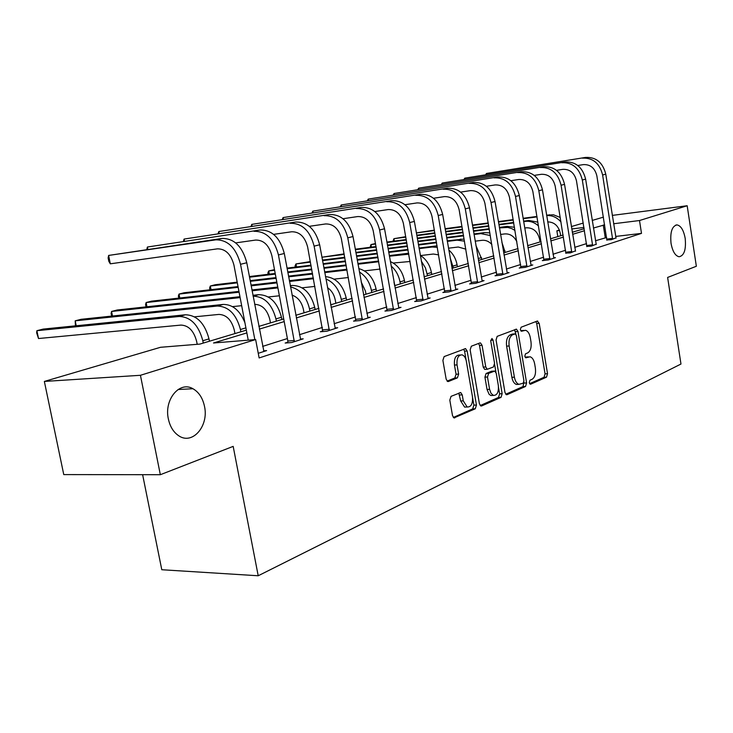 <?xml version="1.0" encoding="UTF-8"?>
<svg xmlns="http://www.w3.org/2000/svg" width="733" height="733" viewBox="0 0 733 733"><rect width="100%" height="100%" fill="white"/><g stroke="black" fill="none" stroke-linecap="round" stroke-linejoin="round"><path stroke-width="1.1" d="M204.489 406.32C202.693 397.973 198.845 392.109 192.935 388.728C179.658 380.72 163.908 399.549 168.361 418.946C169.983 426.45 173.327 431.984 178.403 435.539C192.211 445.627 209.088 426.12 204.489 406.32M685.19 238.381C683.669 230.235 680.948 225.746 677.017 224.903C672.005 226.03 670.017 232.178 671.034 243.329C672.546 251.373 675.23 255.854 679.079 256.761C684.182 255.716 686.216 249.586 685.19 238.381M529.235 382.69L530.628 384.211L546.525 377.147L547.533 373.711L539.186 323.317L537.225 321.072L521.099 327.23L520.348 329.648L521.41 331.261L525.506 330.29C527.87 331.023 529.464 333.469 530.289 337.62L530.994 341.871C531.627 347.479 530.509 351.162 527.641 352.93L525.543 353.792L524.801 356.229L525.818 357.814L530.087 356.769C532.36 357.539 533.89 359.93 534.678 363.935L535.383 368.177C536.006 373.766 534.898 377.477 532.057 379.318L529.968 380.235L529.235 382.69M451.061 396.342L449.815 400.154L452.508 415.602L453.965 417.902L475.268 408.785L476.45 405.047L467.15 351.025L465.556 348.624L444.134 356.586L442.879 360.361L446.15 379.135L447.707 381.517L448.477 381.49L457.41 377.852L458.638 374.105L457.044 364.906C456.567 358.272 458.253 354.928 462.102 354.854C464.218 355.597 465.629 357.722 466.344 361.232L472.483 396.883C472.941 403.727 471.172 407.099 467.178 406.998L463.274 400.859L462.239 394.876L460.736 392.549L451.061 396.342M612.293 215.392L687.169 205.744L696.35 266.262L667.616 277.44L680.975 364.035L258.208 575.762L233.176 446.379L160.335 474.709L140.434 375.296L44.356 381.435L160.545 347.286L199.898 344.089L246.325 330.152M687.169 205.744L639.497 220.532L613.622 223.757M246.847 332.901L213.514 342.989L255.643 339.562L259.134 357.942L641.503 233.378L639.497 220.532M255.643 339.562L140.434 375.296M504.973 392.476L506.384 394.711L507.062 394.675L525.543 386.465L526.606 382.938L517.974 331.472L516.453 329.154L497.176 336.355L496.058 339.91L504.973 392.476M480.197 405.551L498.495 397.451L501.042 397.35L481.608 405.972L480.848 406.009L479.409 403.746L470.146 349.87L471.337 346.214L479.877 342.952M478.567 343.456L479.51 345.463L482.057 345.289L480.481 342.916M482.057 345.289L485.759 366.949L487.262 369.276L493.428 366.976L494.564 363.366L490.762 341.001L491.962 338.472L493.052 340.121L502.16 393.713L501.042 397.35M160.335 474.709L63.762 474.59L44.356 381.435M142.623 474.682L161.791 569.733L258.208 575.762M557.804 236.612L556.86 230.822L559.398 230.08M571.364 226.561L583.276 223.061M592.227 220.431L603.424 217.142M604.652 224.866L593.437 228.018M584.503 230.721L572.62 234.313M563.466 237.08L550.822 240.91M541.449 243.75L527.98 247.818M518.368 250.732L504.02 255.075M494.143 258.062L478.841 262.698M468.699 265.758L452.353 270.706M441.935 273.858L424.462 279.145M413.751 282.388L395.05 288.051M384.019 291.386L363.98 297.451M352.619 300.887L331.114 307.402M319.405 310.939L296.297 317.939M284.212 321.595L259.335 329.117M583.972 227.45L571.758 228.971M559.554 230.492L556.86 230.822M258.822 326.396L283.708 318.928M295.802 315.291L318.928 308.346M330.647 304.827L352.161 298.368M363.531 294.95L383.588 288.93M394.62 285.623L413.33 279.997M424.05 276.781L441.532 271.531M451.959 268.397L468.314 263.486M478.457 260.444L493.767 255.844M503.644 252.876L518.002 248.569M527.632 245.674L541.101 241.633M550.483 238.811L563.127 235.018M572.29 232.26L584.174 228.696M606.658 237.492L595.471 240.763M586.565 243.594L574.727 247.351M565.61 250.246L553.003 254.241M543.657 257.21L530.243 261.47M520.659 264.512L506.356 269.048M496.525 272.172L481.269 277.01M471.172 280.217L454.881 285.384M444.51 288.674L427.092 294.199M416.417 297.589L397.79 303.508M386.804 306.99L366.839 313.33M355.523 316.922L334.101 323.72M322.438 327.422L299.421 334.724M287.382 338.545L262.616 346.407M605.256 237.657L603.25 225.04M641.503 233.378L615.619 236.438M263.568 350.832L266.62 350.612L258.245 353.306M300.347 339.058L303.205 338.838L291.716 342.531L285.155 343.044L287.757 342.21M335.008 327.963L337.684 327.743L326.854 331.224L320.339 331.765L322.795 330.977M367.719 317.49L370.238 317.261L360.004 320.559L353.553 321.118L355.871 320.376M398.642 307.576L401.015 307.356L391.33 310.471L384.953 311.058L387.143 310.352M427.916 298.194L430.161 297.983L420.989 300.933L414.667 301.529L416.747 300.869M455.679 289.297L457.804 289.086L449.1 291.881L442.851 292.504L444.821 291.871M482.048 280.84L484.055 280.638L475.79 283.295L469.606 283.928L471.475 283.323M507.108 272.804L509.014 272.603L501.152 275.132L495.041 275.773L496.827 275.205M530.967 265.154L532.781 264.952L525.295 267.362L519.248 268.012L520.952 267.472M553.708 257.851L555.44 257.668L548.293 259.968L542.319 260.618L543.941 260.105M575.414 250.897L570.237 252.903L565.885 253.068M596.14 244.245L591.192 246.16L586.84 246.352M615.958 237.886L611.221 239.709L606.878 239.929M528.401 356.87L525.808 357.063L528.31 356.907M525.204 357.31L525.808 357.063M523.921 330.4L521.383 330.601L523.884 330.418M520.806 330.821L521.383 330.601M529.574 383.68L544.042 377.275L545.059 373.839L536.703 323.51L535.85 321.595M515.922 334.376L514.584 329.713M505.724 394.253L523.032 386.575L523.921 382.003M523.179 383.222L523.921 380.748L516.325 335.476L515.262 333.854L512.624 334.761C509.664 336.502 508.5 340.24 509.133 345.985L514.392 377.183C515.171 381.123 516.683 383.515 518.918 384.349L523.179 383.222M512.752 334.037L514.896 333.881L512.752 334.037M518.295 384.376L516.399 384.459C514.163 383.634 512.651 381.252 511.872 377.312L506.613 346.159C505.972 340.414 507.144 336.685 510.104 334.944L512.385 334.074M479.51 345.463L483.212 367.096L484.715 369.414L485.365 369.377M494.638 364.512L495.957 372.291M498.532 387.436L499.622 393.823L502.16 393.713M489.589 389.351L491.037 393.346L493.437 395.417C497.166 395.417 498.797 392.137 498.339 385.576L496.259 373.344L494.784 371.045L488.627 373.372L487.482 377.019L489.589 389.351L487.033 389.461L489.103 394.281L490.89 395.518L492.704 395.444M492.237 371.182L494.134 371.09L492.237 371.182M487.033 389.461L484.925 377.147L486.08 373.509L491.586 371.228M498.495 397.451L499.622 393.823M466.674 407.017L464.603 407.09L460.691 400.96L458.785 393.08M460.251 354.974L459.527 355.019C455.669 355.093 453.984 358.437 454.46 365.052L457.044 364.906M447.084 381.123L454.827 377.981L456.054 374.242L454.46 365.052M466.179 360.425L464.585 351.189L463.613 349.155M453.333 417.453L472.703 408.877L473.885 405.138L472.602 397.707M560.663 235.751L560.232 233.121C558.418 225.791 554.24 222.044 547.716 221.888M416.381 232.902L434.367 230.125M445.114 228.687L461.982 226.442M472.437 225.049L488.224 222.942M498.403 221.586L513.182 219.616M523.096 218.287L536.959 216.446M546.616 215.154L553.442 214.787L560.278 217.481M416.39 232.947L434.44 230.547M445.188 229.117L462.056 226.873M472.51 225.48L488.297 223.382M498.477 222.026L513.256 220.056M523.17 218.736L537.032 216.895M546.69 215.612C552.16 215.218 556.933 217.344 561.02 222.007M616.059 238.152L605.779 174.197L602.608 174.976L612.632 239.26M606.869 240.222L596.854 175.838C594.903 168.059 590.404 164.32 583.386 164.613L577.796 165.493M585.566 157.421L486.437 173.474L585.566 157.421C596.094 156.935 602.838 162.524 605.779 174.197M582.35 158.136C592.896 157.659 599.658 163.267 602.608 174.976M485.677 174.637L486.437 173.474L486.602 174.491M606.906 239.077L612.66 238.399M540.056 241.945L539.616 239.251C537.655 231.536 533.276 227.716 526.486 227.798L524.709 228.027M392.989 241.258L393.933 238.683L405.798 237.126M394.354 241.084L393.933 238.683L405.725 236.677M416.793 235.22L434.834 232.837M445.591 231.426L462.459 229.2M472.913 227.826L488.7 225.746M498.871 224.399L513.659 222.447M523.564 221.146L528.823 220.45L537.894 222.154M416.866 235.669L434.916 233.296M445.664 231.875L462.532 229.658M472.996 228.284L488.774 226.204M498.953 224.866L513.732 222.924M523.646 221.623L525.424 221.384C530.161 220.862 534.531 222.383 538.517 225.938M516.857 241.661C514.007 236.182 509.976 233.598 504.753 233.919L500.557 234.441M370.083 247.305L370.962 244.602L375.571 244.007M371.42 247.131L370.962 244.602L375.488 243.539M386.896 242.055L406.219 239.535M417.288 238.097L435.338 235.742M446.095 234.349L462.963 232.15M473.417 230.785L489.204 228.733M499.375 227.413L507.209 226.387L514.465 227.285M386.978 242.522L406.302 240.012M417.379 238.573L435.42 236.228M446.177 234.835L463.045 232.645M473.5 231.28L489.287 229.237M499.457 227.908L507.795 227.432L511.9 228.669L514.987 230.474M596.25 244.529L585.63 179.164L582.314 179.988L592.658 245.683M586.831 246.654L576.486 180.849C574.48 172.896 569.917 169.066 562.807 169.35L556.521 170.331M565.106 161.984L464.804 178.165L565.106 161.984C575.762 161.507 582.607 167.243 585.63 179.164M561.744 162.726C572.418 162.259 579.281 168.013 582.314 179.988M464.035 179.383L464.804 178.165L464.988 179.237M586.876 245.473L592.695 244.804M575.533 251.199L564.547 184.368L561.075 185.22L571.777 252.409M565.867 253.389L555.183 186.09C553.113 177.954 548.486 174.033 541.293 174.307L534.238 175.398M543.703 166.748L442.237 183.058L543.703 166.748C554.496 166.299 561.441 172.163 564.547 184.368M540.184 167.536C550.996 167.078 557.96 172.979 561.075 185.22M441.458 184.349L442.237 183.058L442.43 184.194M565.922 252.17L571.813 251.501M501.867 242.256L505.202 252.409M491.852 244.483C488.975 241.349 485.695 239.966 482.03 240.314L475.176 241.166M355.294 249.211L376.029 246.545M387.427 245.079L406.76 242.596M417.828 241.175L435.878 238.857M446.635 237.474L463.503 235.311M473.958 233.964L484.614 232.599L489.901 232.892M355.386 249.706L376.111 247.048M387.519 245.582L406.852 243.109M417.92 241.688L435.97 239.379M446.718 237.996L463.586 235.834M474.049 234.496L480.903 233.616L490.35 235.54M553.846 258.181L542.466 189.81L538.828 190.708L549.906 259.445M543.932 260.444L532.873 191.588C530.747 183.259 526.047 179.228 518.762 179.493L510.883 180.703M521.31 171.742L418.662 188.17L521.31 171.742C532.222 171.302 539.277 177.331 542.466 189.81M517.617 172.567C528.557 172.127 535.631 178.174 538.828 190.708M417.874 189.535L418.662 188.17L418.873 189.38M543.987 259.18L549.942 258.52M475.919 245.5L481.865 259.418M465.867 249.156L458.253 247.012L448.477 248.203M344.208 254.415L322.053 257.21L344.107 253.884M355.862 252.399L376.606 249.77M388.004 248.331L407.337 245.885M418.406 244.483L436.456 242.192M447.212 240.836L464.136 239.05M355.963 252.931L376.698 250.31M388.105 248.872L407.438 246.435M418.506 245.033L436.547 242.751M447.304 241.395L457.08 240.158L464.493 241.148M321.961 257.393L322.575 260.05M531.113 265.493L519.321 195.519L515.51 196.462L526.981 266.821M520.934 267.838L509.481 197.342C507.3 188.812 502.526 184.679 495.151 184.927L486.373 186.274M497.835 176.974L394.015 193.521L497.835 176.974C508.885 176.552 516.05 182.737 519.321 195.519M493.969 177.835C505.037 177.423 512.22 183.626 515.51 196.462M393.227 194.96L394.015 193.521L394.235 194.795M520.989 266.528L527.027 265.877M450.126 257.741L453.379 267.976M448.788 249.999C453.168 253.792 455.935 258.74 457.08 264.87L457.41 266.766M438.646 254.864L433.331 254.03L420.605 255.56M295.307 267.096L295.078 265.85L295.976 263.926L310.425 262.139M296.535 266.949L295.976 263.926L310.316 261.58M322.456 260.068L344.73 257.292M356.485 255.826L377.22 253.242M388.627 251.822L407.96 249.412M419.029 248.038L437.079 245.821M322.557 260.627L344.831 257.86M356.586 256.403L377.321 253.829M388.728 252.409L408.061 250.008M419.129 248.634L432.113 247.021L437.344 247.333M507.263 273.171L495.032 201.511L491.028 202.5L502.93 274.563M496.8 275.59L484.925 203.38C482.68 194.648 477.834 190.397 470.384 190.626L460.608 192.11M473.206 182.462L368.213 199.119L473.206 182.462C484.385 182.068 491.66 188.418 495.032 201.511M469.147 183.369C480.353 182.975 487.647 189.352 491.028 202.5M367.425 200.631L368.213 199.119L368.461 200.476M496.873 274.234L502.975 273.592M421.31 261.095L425.461 267.911L427.522 275.736M420.311 255.377C426.175 259.152 429.877 264.87 431.416 272.529L431.746 274.472M410.077 261.489L393.245 263.028M268.141 274.307L267.875 272.905L268.718 270.953L274.6 270.239M269.323 274.169L268.718 270.953L274.49 269.643M287.024 268.113L310.984 265.181M323.116 263.697L345.39 260.966M357.154 259.528L377.889 256.99M389.296 255.597L408.629 253.233M287.134 268.709L311.094 265.786M323.235 264.301L345.509 261.589M357.264 260.151L377.999 257.622M389.406 256.229L408.794 254.159M482.213 281.234L469.514 207.806L465.299 208.85L477.659 282.691M471.456 283.735L459.133 209.73C456.824 200.778 451.894 196.407 444.354 196.618L433.505 198.258M447.341 188.225L341.184 204.983L447.341 188.225C458.656 187.859 466.041 194.382 469.514 207.806M443.08 189.178C454.405 188.812 461.817 195.363 465.299 208.85M340.396 206.587L341.184 204.983L341.45 206.431M471.53 282.333L477.705 281.701M394.629 285.613L393.978 281.994M391.138 266.015C395.774 270.037 398.725 275.333 399.998 281.903L400.346 283.9M390.35 261.571C397.753 264.934 402.444 271.274 404.442 280.574L404.799 282.562M380.042 269.084L364.457 270.88M249.385 276.561L275.196 273.464M287.739 271.961L311.699 269.084M323.839 267.627L346.113 264.952M357.878 263.541L378.613 261.049M249.504 277.193L275.324 274.105M287.858 272.603L311.818 269.735M323.959 268.287L346.233 265.621M357.997 264.21L378.732 261.736M455.862 289.709L442.659 214.43L438.224 215.529L451.07 291.248M444.803 292.311L431.984 216.409C429.611 207.219 424.609 202.729 416.985 202.922L404.955 204.718M420.146 194.291L312.835 211.131L420.146 194.291C431.581 193.943 439.085 200.659 442.659 214.43M415.657 195.29C427.11 194.951 434.632 201.694 438.224 215.529M312.056 212.836L312.835 211.131L313.119 212.68M444.885 290.845L451.125 290.231M365.996 294.217L365.428 291.056L361.195 281.967M359.399 271.989C365.675 275.965 369.679 282.113 371.402 290.433L371.768 292.476M358.785 268.608C367.737 271.109 373.5 277.917 376.084 289.04L376.45 291.074M348.395 277.523L334.129 279.136M209.959 289.792L209.62 287.996L210.325 286.007L237.318 282.846M211.031 289.672L210.325 286.007L215.209 284.743L237.19 282.159M250.155 280.638L275.974 277.605M288.518 276.13L312.478 273.317M324.618 271.888L346.901 269.277M250.283 281.325L276.103 278.302M288.646 276.836L312.615 274.032M324.746 272.612L347.03 270.001M428.118 298.633L414.374 221.412L409.701 222.566L423.06 300.264M416.72 301.336L403.397 223.437C400.942 214.009 395.857 209.381 388.151 209.556L374.829 211.535M391.504 200.677L283.066 217.591L391.504 200.677C403.068 200.356 410.691 207.274 414.374 221.412M386.767 201.731C398.349 201.419 406 208.364 409.701 222.566M282.306 219.405L283.066 217.591L283.378 219.249M416.811 299.815L423.124 299.211M335.842 303.27L335.256 300.026C334.12 294.547 331.536 290.424 327.504 287.638M325.91 278.952C333.881 282.37 339.003 289.187 341.276 299.421L341.66 301.52M325.479 276.616C335.961 277.66 342.87 284.771 346.214 297.946L346.59 300.044M314.888 286.42L302.124 287.812M178.77 298.12L178.376 296.095L179.008 294.08L238.17 287.318M179.777 298.01L179.008 294.08L184.13 292.76L238.023 286.576M250.998 285.082L276.817 282.123M289.361 280.684L313.33 277.935M251.144 285.833L276.964 282.883M289.508 281.454L313.477 278.714M304.048 312.817L303.435 309.491C301.684 301.969 297.891 297.186 292.055 295.142M290.534 286.96C300.182 289.223 306.513 296.535 309.509 308.905L309.903 311.058M290.286 285.668L292.238 285.449C303.407 285.668 310.902 292.962 314.714 307.347L315.117 309.491M279.383 295.793L268.296 296.966M146.032 306.88L145.574 304.589L146.124 302.546L239.105 292.21M146.966 306.779L146.124 302.546L151.502 301.162L238.949 291.395M251.923 289.947L277.743 287.07M252.079 290.772L277.899 287.904M270.468 322.905L269.826 319.487C267.206 309.638 262.139 304.589 254.644 304.351M253.105 296.205C264.375 296.508 271.989 304.076 275.947 318.919L276.359 321.127M252.931 295.298L258.648 294.675C269.909 294.959 277.505 302.491 281.454 317.27L281.866 319.478M241.67 305.679L232.498 306.623M111.636 316.106L111.114 313.522L111.572 311.452L240.131 297.598M112.488 316.015L111.572 311.452L117.225 309.995L239.957 296.7M398.853 308.052L384.541 228.769L379.602 229.988L393.52 309.766M387.106 310.856L373.234 230.868C370.696 221.174 365.538 216.409 357.75 216.556L342.998 218.727M361.296 207.412L251.767 224.38L361.296 207.412C372.987 207.127 380.729 214.247 384.541 228.769M356.302 208.52C368.012 208.245 375.782 215.401 379.602 229.988M251.025 226.323L251.767 224.38L252.097 226.158M387.216 309.28L393.594 308.685M367.957 318.003L353.013 236.548L347.79 237.831L362.322 319.808M355.835 320.917L341.358 238.701C338.747 228.751 333.506 223.831 325.635 223.95L309.317 226.323M329.41 214.512L218.81 231.527L329.41 214.512C341.212 214.274 349.082 221.613 353.013 236.548M324.133 215.694C335.952 215.456 343.841 222.832 347.79 237.831M218.104 233.607L218.81 231.527L219.176 233.442M355.954 319.267L362.395 318.699M335.274 328.512L319.652 244.776L314.127 246.141L329.3 330.436M322.758 331.563L307.64 247.003C304.928 236.759 299.605 231.683 291.661 231.765L273.611 234.368M295.683 222.035L184.075 239.068L295.683 222.035C307.594 221.833 315.593 229.411 319.652 244.776M290.094 223.281C302.023 223.089 310.041 230.703 314.127 246.141M183.415 241.285L184.075 239.068L184.478 241.13M322.877 329.832L329.383 329.291M234.945 333.57L234.276 330.052C231.555 319.918 226.424 314.704 218.865 314.42L194.529 316.821M244.904 322.685C239.911 310.425 232.645 304.342 223.134 304.433L81.152 319.295L75.197 320.825L217.252 306.046C228.604 306.421 236.338 314.237 240.442 329.511L240.873 331.783M75.453 325.837L75.197 320.825L76.214 325.764M300.649 339.663L284.303 253.49L278.439 254.937L294.318 341.697M287.712 342.842L287.849 341.028L271.897 255.799C269.093 245.253 263.688 240.003 255.67 240.058L235.696 242.889M259.949 229.997L147.397 247.021L259.949 229.997C271.97 229.85 280.088 237.675 284.303 253.49M254.03 231.316C266.07 231.179 274.206 239.05 278.439 254.937M146.802 249.412L147.397 247.021L147.846 249.266M287.849 341.028L294.409 340.515M197.204 344.308L196.609 341.257C193.796 330.821 188.592 325.434 180.978 325.086L38.51 338.527L36.65 332.819L36.879 330.702L179.292 316.473C190.727 316.931 198.57 325.021 202.812 340.735L203.27 343.081M38.51 338.527L36.879 330.702L43.155 329.09L185.531 314.769C196.948 315.199 204.773 323.244 208.997 338.893L209.446 341.23M263.898 351.483L246.774 262.753L240.534 264.292L254.846 339.636M248.24 340.167L233.946 265.135C231.032 254.269 225.544 248.835 217.472 248.844L110.307 263.816L108.805 261.296L108.127 257.952L108.631 255.432L215.749 239.847C227.881 239.764 236.145 247.91 240.534 264.292M110.307 263.816L108.631 255.432L222.044 238.445C234.157 238.353 242.403 246.453 246.774 262.753M530.17 384.229L530.628 384.211M536.703 323.51L539.186 323.317M545.059 373.839L547.533 373.711M544.042 377.275L546.525 377.147M515.464 331.664L517.974 331.472M524.095 383.057L526.606 382.938M523.032 386.575L525.543 386.465M506.347 394.702L507.062 394.675M510.104 334.944L512.624 334.761M506.613 346.159L509.133 345.985M511.872 377.312L514.392 377.183M480.821 406L481.608 405.972M483.212 367.096L485.759 366.949M490.707 340.286L493.052 340.121M486.08 373.509L488.627 373.372M484.925 377.147L487.482 377.019M459.655 394.986L462.239 394.876M460.691 400.96L463.274 400.859M456.054 374.242L458.638 374.105M454.827 377.981L457.41 377.852M447.726 381.526L448.477 381.49M464.585 351.189L467.15 351.025M473.885 405.138L476.45 405.047M472.703 408.877L475.268 408.785M453.956 417.892L454.817 417.874M549.512 214.769L546.681 215.548M528.823 220.45L525.424 221.384M507.209 226.387L503.653 227.367M504.9 250.594L503.342 251.062M484.614 232.599L480.903 233.616M481.554 257.567L478.145 258.584M460.965 239.095L457.08 240.158M457.08 264.87L453.058 266.07M436.199 245.903L432.113 247.021M431.416 272.529L427.183 273.794M408.666 253.462L405.935 254.214M404.442 280.574L399.998 281.903M376.084 289.04L371.402 290.433M346.214 297.946L341.276 299.421M314.714 307.347L309.509 308.905M292.238 285.449L290.35 285.971M281.454 317.27L275.947 318.919M258.648 294.675L253.105 296.196M245.894 327.88L240.442 329.511M223.134 304.433L217.252 306.046M208.997 338.893L202.812 340.735M185.531 314.769L179.292 316.473M222.044 238.445L215.749 239.847M178.064 389.516L192.935 388.728M675.844 225.04L677.017 224.903M537.243 321.072L537.701 321.036M515.94 329.19L516.453 329.154M516.399 384.459L518.918 384.349M484.715 369.414L487.262 369.276M490.89 395.518L493.437 395.417M459.967 392.586L460.736 392.549M464.603 407.09L467.178 406.998M464.887 348.67L465.556 348.624"/></g></svg>
